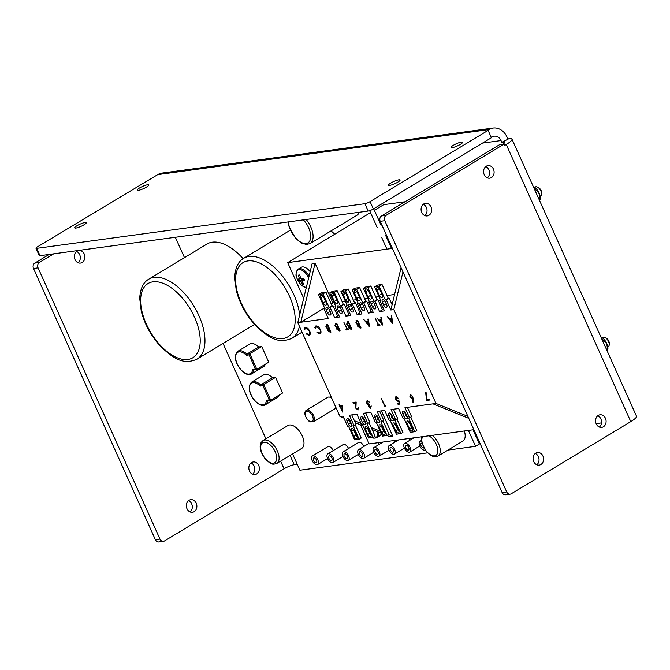 <?xml version="1.0" encoding="UTF-8"?>
<svg xmlns="http://www.w3.org/2000/svg" width="670" height="670" viewBox="0 0 670 670"><rect width="100%" height="100%" fill="white"/><g stroke="black" fill="none" stroke-linecap="round" stroke-linejoin="round"><path stroke-width="1" d="M601.484 422.912L596.124 423.641M478.355 439.662L477.492 439.78M297.237 464.302L294.239 464.704A7.94 1.499 -24.2 0 0 284.055 468.791L164.527 540.95A4.028 3.333 82.3 0 1 163.447 541.335L158.874 541.955A4.028 3.333 -97.7 0 1 155.398 539.727L33.5 268.477A4.028 3.333 -97.7 0 1 34.806 263.101L49.136 254.449M155.398 539.727L159.979 539.107L38.073 267.858L33.5 268.477M34.806 263.101L39.379 262.481L53.709 253.829M488.112 130.365L487.283 130.483L488.765 129.586A16.139 13.341 -97.7 0 1 493.087 128.045L162.073 173.069A16.139 13.341 82.3 0 0 157.752 174.61L37.394 246.887A4.028 0.762 -24.2 0 0 35.962 248.227A4.028 0.762 -24.2 0 0 36.716 248.344L364.899 203.705A4.028 0.762 -24.2 0 0 370.075 201.628L488.112 130.365L491.411 137.719L373.374 208.973A4.028 0.762 155.8 0 1 368.199 211.05L364.899 203.705M36.716 248.344L40.016 255.689L368.199 211.05M491.278 137.409L492.065 136.931A7.94 6.558 -97.7 0 1 494.192 136.178A7.94 6.558 -97.7 0 1 501.026 140.558L501.855 142.392L508.949 138.648A16.139 3.057 155.8 0 1 511.955 139.1A16.139 3.057 155.8 0 1 506.235 144.494L504.744 145.39L504.142 144.058L386.104 215.321A4.028 3.333 82.3 0 0 384.798 220.698L506.704 491.939A4.028 3.333 82.3 0 0 510.171 494.167A4.028 3.333 82.3 0 0 511.252 493.782L630.78 421.623A16.139 3.057 -24.2 0 0 636.5 416.229L511.955 139.1M493.087 128.045A16.139 13.341 -97.7 0 1 506.981 136.965L507.81 138.799M501.855 142.392L502.994 142.241A7.94 1.499 155.8 0 1 504.468 142.467A7.94 1.499 155.8 0 1 503.044 144.209M384.798 220.698L380.225 221.318A4.028 3.333 -97.7 0 1 381.531 215.941L499.569 144.678L504.142 144.058M380.225 221.318L502.123 492.559L506.704 491.939M493.455 169.116A6.348 5.251 -97.7 0 1 489.703 178.186A6.348 5.251 -97.7 0 1 483.64 172.6A6.348 5.251 -97.7 0 1 487.986 165.607A6.348 5.251 -97.7 0 1 493.455 169.116M430.952 206.846A6.348 5.251 -97.7 0 1 427.2 215.924A6.348 5.251 -97.7 0 1 421.145 210.338A6.348 5.251 -97.7 0 1 425.492 203.337A6.348 5.251 -97.7 0 1 430.952 206.846M542.951 456.044A6.348 5.251 -97.7 0 1 539.191 465.114A6.348 5.251 -97.7 0 1 533.136 459.536A6.348 5.251 -97.7 0 1 537.482 452.535A6.348 5.251 -97.7 0 1 542.951 456.044M605.446 418.306A6.348 5.251 -97.7 0 1 601.694 427.385A6.348 5.251 -97.7 0 1 595.638 421.798A6.348 5.251 -97.7 0 1 599.985 414.805A6.348 5.251 -97.7 0 1 605.446 418.306M389.706 185.372A6.348 1.206 -24.2 0 0 396.414 182.91A6.348 1.206 -24.2 0 0 400.107 179.987A6.348 1.206 -24.2 0 0 393.818 181.495A6.348 1.206 -24.2 0 0 388.516 185.188A6.348 1.206 -24.2 0 0 389.706 185.372M452.2 147.643A6.348 1.206 -24.2 0 0 458.917 145.181A6.348 1.206 -24.2 0 0 462.602 142.258A6.348 1.206 -24.2 0 0 456.32 143.757A6.348 1.206 -24.2 0 0 451.019 147.459A6.348 1.206 -24.2 0 0 452.2 147.643M138.372 190.33A6.348 1.206 -24.2 0 0 145.089 187.868A6.348 1.206 -24.2 0 0 148.773 184.945A6.348 1.206 -24.2 0 0 142.492 186.444A6.348 1.206 -24.2 0 0 137.191 190.146A6.348 1.206 -24.2 0 0 138.372 190.33M75.877 228.06A6.348 1.206 -24.2 0 0 82.586 225.597A6.348 1.206 -24.2 0 0 86.279 222.674A6.348 1.206 -24.2 0 0 79.99 224.182A6.348 1.206 -24.2 0 0 74.697 227.884A6.348 1.206 -24.2 0 0 75.877 228.06M78.105 262.757A6.348 5.251 82.3 0 0 80.249 256.702A6.348 5.251 82.3 0 0 76.564 251.451M190.096 511.947A6.348 5.251 82.3 0 0 192.24 505.9A6.348 5.251 82.3 0 0 188.555 500.649M252.598 474.218A6.348 5.251 82.3 0 0 254.742 468.171A6.348 5.251 82.3 0 0 251.057 462.92M485.792 166.554A6.348 5.251 -97.7 0 1 488.882 169.736A6.348 5.251 -97.7 0 1 487.325 177.86M423.289 204.291A6.348 5.251 -97.7 0 1 426.38 207.465A6.348 5.251 -97.7 0 1 424.83 215.589M535.28 453.481A6.348 5.251 -97.7 0 1 538.379 456.664A6.348 5.251 -97.7 0 1 536.821 464.787M597.782 415.752A6.348 5.251 -97.7 0 1 600.873 418.934A6.348 5.251 -97.7 0 1 599.323 427.058M510.171 494.167L505.599 494.787A4.028 3.333 -97.7 0 1 502.123 492.559M40.016 255.689A4.028 0.762 155.8 0 1 39.262 255.58L35.962 248.227M75.007 259.575A6.348 5.251 82.3 0 0 80.475 263.084A6.348 5.251 82.3 0 0 84.822 256.082A6.348 5.251 82.3 0 0 78.767 250.496A6.348 5.251 82.3 0 0 75.007 259.575M187.005 508.773A6.348 5.251 82.3 0 0 192.466 512.282A6.348 5.251 82.3 0 0 196.812 505.281A6.348 5.251 82.3 0 0 190.757 499.694A6.348 5.251 82.3 0 0 187.005 508.773M249.5 471.044A6.348 5.251 82.3 0 0 254.969 474.544A6.348 5.251 82.3 0 0 259.315 467.551A6.348 5.251 82.3 0 0 253.26 461.965A6.348 5.251 82.3 0 0 249.5 471.044M39.379 262.481A4.028 3.333 82.3 0 0 38.073 267.858M159.979 539.107A4.028 3.333 82.3 0 0 163.447 541.335M382.461 325.059L376.858 317.84L379.094 320.092L381.213 319.808L380.845 317.295L381.305 317.237L382.461 325.059M369.497 326.826L363.885 319.598L366.122 321.86L368.249 321.567L367.872 319.062L368.333 318.995L369.497 326.826M348.517 321.692L351.901 329.213L350.979 329.339L348.66 327.68L348.484 326.005L346.717 324.205L347.253 321.868L348.517 321.692M346.834 322.002L347.253 321.868M336.75 323.292L340.125 330.821L339.213 330.938L336.884 329.28L336.709 327.605L334.941 325.804L335.477 323.468L336.75 323.292M319.356 333.032C320.553 332.714 320.762 331.558 320 329.556L316.466 326.667L315.361 328.149L314.791 327.747L316.114 325.896L318.644 326.952L320.444 329.548C321.391 332.01 321.139 333.425 319.682 333.802L316.927 332.513L317.094 332.01L319.356 333.032L320.26 332.605L320.888 330.838M318.702 327.002L316.24 326.717M315.536 326.089L316.114 325.896M320.277 333.601L316.927 332.513M429.16 399.286L429.512 400.057L426.623 400.451L425.618 392.402L426.128 392.67L426.991 399.58L429.16 399.286M399.965 404.077L398.039 404.337L397.695 403.566L399.286 403.348L398.65 401.338L398.164 401.556L395.585 399.295L396.029 396.422L398.407 398.349L396.087 397.293L396.531 397.025L396.02 399.27L397.896 400.777L398.75 400.25L399.965 404.077M399.027 401.112L398.164 401.556L398.608 401.288L397.034 400.551M397.896 400.777L398.75 400.25M370.317 407.494L371.197 406.146L370.669 408.264L368.425 406.497L368.274 404.873L366.599 403.005L367.127 400.359L369.689 402.36L367.47 401.129L366.993 402.879L369.145 404.278L369.497 405.048L368.852 406.447L370.317 407.494L371.222 405.936M370.979 408.164L369.639 407.335M368.877 401.163L367.394 401.146M342.538 405.752L342.579 412.084L340.243 406.883L339.698 406.95L339.112 404.37L340.318 406.053L342.538 405.752M435.986 403.449L393.818 309.607L390.819 310.017L386.238 299.825L385.334 299.951L379.161 286.224L374.63 286.844L380.803 300.57L379.898 300.688L384.471 310.88L379.589 311.542L375.007 301.358L374.103 301.475L367.939 287.757L363.408 288.368L369.572 302.095L368.668 302.22L373.249 312.404L368.366 313.074L363.785 302.882L362.88 303.007L356.708 289.281L352.177 289.901L358.349 303.619L357.437 303.745L362.018 313.937L357.135 314.599L352.554 304.406L351.649 304.532L345.486 290.805L340.955 291.425L347.119 305.151L346.214 305.269L350.795 315.461L345.913 316.123L341.332 305.939L340.427 306.056L334.255 292.338L329.724 292.949L335.896 306.676L334.983 306.801L339.564 316.985L334.682 317.655L330.101 307.463L329.196 307.589L323.032 293.862L318.501 294.482L324.665 308.2L323.761 308.326L328.342 318.518L297.79 322.672L339.966 416.505L343.007 416.095L347.588 426.288L348.492 426.162L354.665 439.88L359.187 439.269L353.023 425.542L353.928 425.416L349.355 415.233L356.909 414.202L361.49 424.395L362.395 424.269L368.567 437.996L373.09 437.376L366.925 423.649L367.83 423.532L363.257 413.34L370.812 412.31L375.393 422.502L376.297 422.376L382.47 436.103L386.992 435.483L380.828 421.765L381.733 421.639L377.151 411.447L384.714 410.417L389.295 420.609L390.2 420.484L396.372 434.21L400.894 433.591L394.731 419.872L395.635 419.747L391.054 409.554L398.616 408.533L403.198 418.716L404.102 418.599L410.266 432.318L414.797 431.706L408.633 417.979L409.538 417.854L404.956 407.67L435.986 403.449L467.886 416.372M402.712 413.717L404.027 416.631A2.705 1.432 -121.1 0 0 406.925 418.742A2.705 1.432 -121.1 0 0 407.042 416.221L405.727 413.306A2.705 1.432 -121.1 0 0 402.821 411.196A2.705 1.432 -121.1 0 0 402.712 413.717L404.73 412.502L406.037 415.417A2.705 1.432 -121.1 0 0 407.335 417.134M407.167 423.624L409.521 428.859A2.705 1.432 -121.1 0 0 412.427 430.969A2.705 1.432 -121.1 0 0 412.536 428.457L410.182 423.214A2.705 1.432 -121.1 0 0 407.276 421.103A2.705 1.432 -121.1 0 0 407.167 423.624L409.186 422.41L411.539 427.644A2.705 1.432 -121.1 0 0 412.829 429.369M388.809 415.609L390.124 418.524A2.705 1.432 -121.1 0 0 393.022 420.634A2.705 1.432 -121.1 0 0 393.139 418.114L391.824 415.199A2.705 1.432 -121.1 0 0 388.918 413.089A2.705 1.432 -121.1 0 0 388.809 415.609L390.828 414.395L392.134 417.31A2.705 1.432 -121.1 0 0 393.432 419.026M393.265 425.517L395.618 430.751A2.705 1.432 -121.1 0 0 398.524 432.862A2.705 1.432 -121.1 0 0 398.633 430.341L396.28 425.107A2.705 1.432 -121.1 0 0 393.374 422.996A2.705 1.432 -121.1 0 0 393.265 425.517L395.283 424.294L397.637 429.537A2.705 1.432 -121.1 0 0 398.926 431.254M374.907 417.502L376.222 420.417A2.705 1.432 -121.1 0 0 379.128 422.527A2.705 1.432 -121.1 0 0 379.237 420.006L377.922 417.092A2.705 1.432 -121.1 0 0 375.016 414.981A2.705 1.432 -121.1 0 0 374.907 417.502L376.925 416.279L378.24 419.194A2.705 1.432 -121.1 0 0 379.53 420.919M379.362 427.41L381.716 432.644A2.705 1.432 -121.1 0 0 384.622 434.755A2.705 1.432 -121.1 0 0 384.731 432.234L382.377 426.999A2.705 1.432 -121.1 0 0 379.471 424.889A2.705 1.432 -121.1 0 0 379.362 427.41L381.381 426.187L383.734 431.43A2.705 1.432 -121.1 0 0 385.024 433.147L385.024 433.147M361.004 419.395L362.319 422.309A2.705 1.432 -121.1 0 0 365.225 424.411A2.705 1.432 -121.1 0 0 365.334 421.899L364.019 418.984A2.705 1.432 -121.1 0 0 361.122 416.874A2.705 1.432 -121.1 0 0 361.004 419.395L363.023 418.172L364.338 421.087A2.705 1.432 -121.1 0 0 365.627 422.812M365.46 429.294L367.813 434.537A2.705 1.432 -121.1 0 0 370.719 436.647A2.705 1.432 -121.1 0 0 370.828 434.127L368.475 428.884A2.705 1.432 -121.1 0 0 365.569 426.782A2.705 1.432 -121.1 0 0 365.46 429.294L367.478 428.08L369.832 433.314A2.705 1.432 -121.1 0 0 371.121 435.039M347.102 421.279L348.417 424.194A2.705 1.432 -121.1 0 0 351.323 426.304A2.705 1.432 -121.1 0 0 351.432 423.783L350.117 420.869A2.705 1.432 -121.1 0 0 347.219 418.767A2.705 1.432 -121.1 0 0 347.102 421.279L349.12 420.065L350.435 422.979A2.705 1.432 -121.1 0 0 351.725 424.696M351.557 431.187L353.911 436.43A2.705 1.432 -121.1 0 0 356.817 438.54A2.705 1.432 -121.1 0 0 356.926 436.019L354.572 430.776A2.705 1.432 -121.1 0 0 351.666 428.666A2.705 1.432 -121.1 0 0 351.557 431.187L353.576 429.972L355.929 435.207A2.705 1.432 -121.1 0 0 357.219 436.932M379.253 295.336A2.705 1.432 -121.1 0 0 382.16 297.438A2.705 1.432 -121.1 0 0 382.269 294.926L379.915 289.683A2.705 1.432 -121.1 0 0 377.009 287.572A2.705 1.432 -121.1 0 0 376.9 290.093L379.253 295.336L381.766 293.812M383.701 305.235A2.705 1.432 -121.1 0 0 386.607 307.346A2.705 1.432 -121.1 0 0 386.716 304.825L385.409 301.91A2.705 1.432 -121.1 0 0 382.503 299.808A2.705 1.432 -121.1 0 0 382.394 302.321L383.701 305.235L386.222 303.719M368.023 296.86A2.705 1.432 -121.1 0 0 370.929 298.971A2.705 1.432 -121.1 0 0 371.038 296.45L368.684 291.207A2.705 1.432 -121.1 0 0 365.778 289.105A2.705 1.432 -121.1 0 0 365.669 291.618L368.023 296.86L370.543 295.336M372.478 306.768A2.705 1.432 -121.1 0 0 375.384 308.878A2.705 1.432 -121.1 0 0 375.493 306.358L374.187 303.443A2.705 1.432 -121.1 0 0 371.281 301.333A2.705 1.432 -121.1 0 0 371.172 303.853L372.478 306.768L374.991 305.244M356.8 298.385A2.705 1.432 -121.1 0 0 359.706 300.495A2.705 1.432 -121.1 0 0 359.815 297.974L357.462 292.74A2.705 1.432 -121.1 0 0 354.556 290.629A2.705 1.432 -121.1 0 0 354.447 293.15L356.8 298.385L359.313 296.869M361.247 308.292A2.705 1.432 -121.1 0 0 364.153 310.403A2.705 1.432 -121.1 0 0 364.262 307.882L362.956 304.967A2.705 1.432 -121.1 0 0 360.05 302.857A2.705 1.432 -121.1 0 0 359.941 305.378L361.247 308.292L363.768 306.776M345.569 299.917A2.705 1.432 -121.1 0 0 348.475 302.019A2.705 1.432 -121.1 0 0 348.584 299.507L346.231 294.264A2.705 1.432 -121.1 0 0 343.325 292.154A2.705 1.432 -121.1 0 0 343.216 294.674L345.569 299.917L348.09 298.393M350.025 309.816A2.705 1.432 -121.1 0 0 352.931 311.927A2.705 1.432 -121.1 0 0 353.04 309.406L351.733 306.491A2.705 1.432 -121.1 0 0 348.827 304.389A2.705 1.432 -121.1 0 0 348.718 306.902L350.025 309.816L352.537 308.3M334.347 301.441A2.705 1.432 -121.1 0 0 337.253 303.552A2.705 1.432 -121.1 0 0 337.362 301.031L335.008 295.788A2.705 1.432 -121.1 0 0 332.102 293.686A2.705 1.432 -121.1 0 0 331.993 296.199L334.347 301.441L336.859 299.925M338.794 311.349A2.705 1.432 -121.1 0 0 341.7 313.459A2.705 1.432 -121.1 0 0 341.809 310.939L340.502 308.024A2.705 1.432 -121.1 0 0 337.596 305.914A2.705 1.432 -121.1 0 0 337.487 308.434L338.794 311.349L341.315 309.825M323.116 302.966A2.705 1.432 -121.1 0 0 326.022 305.076A2.705 1.432 -121.1 0 0 326.131 302.555L323.778 297.321A2.705 1.432 -121.1 0 0 320.871 295.21A2.705 1.432 -121.1 0 0 320.762 297.731L323.116 302.966L325.637 301.45M327.571 312.873A2.705 1.432 -121.1 0 0 330.478 314.984A2.705 1.432 -121.1 0 0 330.586 312.463L329.28 309.548A2.705 1.432 -121.1 0 0 326.374 307.438A2.705 1.432 -121.1 0 0 326.265 309.959L327.571 312.873L330.084 311.357M357.604 409.228L358.333 407.285L357.931 409.998L355.51 407.955L355.51 402.963L353.333 403.256L352.99 402.486L356.172 402.05L355.904 407.837L357.604 409.228L358.601 408.072M358.257 409.889L356.792 408.96M385.501 405.224L385.577 406.037L384.714 406.154L381.331 398.625L384.781 405.325L385.501 405.224M413.181 398.843L413.323 402.469L412.812 402.101L412.687 398.893L409.839 396.992L410.266 394.488L412.72 396.581L413.181 398.843M308.669 334.481C309.858 334.171 310.076 333.015 309.305 331.014L305.78 328.124L304.666 329.598L304.105 329.204L305.428 327.345L307.949 328.401L309.749 331.005C310.704 333.467 310.445 334.883 308.987 335.26L306.24 333.962L306.399 333.459L308.669 334.481L309.574 334.062L310.202 332.295M308.007 328.459L305.545 328.174M304.85 327.546L305.428 327.345M309.59 335.059L308.987 335.26L309.431 334.992L306.684 333.694M327.622 324.54L330.997 332.06L330.084 332.186L327.764 330.519L327.58 328.844L325.813 327.044L326.349 324.707L327.622 324.54M347.345 329.02L348.366 328.878L348.718 329.648L346.256 329.983L345.904 329.213L346.926 329.071L343.894 322.32L347.345 329.02M357.646 320.453L361.029 327.973L360.108 328.099L357.788 326.441L357.604 324.766L355.845 322.965L356.381 320.62L357.646 320.453M355.963 320.762L356.381 320.62M378.575 324.766L379.597 324.632L379.94 325.402L377.478 325.737L377.135 324.967L378.156 324.824L375.116 318.074L378.575 324.766M392.796 323.652L387.193 316.433L389.421 318.685L391.548 318.401L391.171 315.888L391.632 315.83L392.796 323.652M401.079 267.715L390.819 310.017M402.963 271.903L393.818 309.607M386.85 435.508L389.831 436.714L392.829 436.304L388.525 434.562M380.275 431.22L371.247 427.56M361.055 423.432L354.388 420.727M381.163 433.205L372.135 429.545M367.797 427.787L367.286 427.577M363.123 425.894L355.276 422.711M349.966 420.559L349.204 420.249M343.911 418.105L339.966 416.505M360.594 424.872L369.162 443.934L473.874 429.688M392.394 248.403L287.69 262.64L303.711 298.284M392.829 436.304L381.397 410.869M334.121 302.723L332.873 302.899L315.084 263.327L312.086 263.729L297.79 322.672M394.58 294.498L387.009 295.529M379.027 296.617L375.778 297.061M367.797 298.142L364.555 298.585M356.574 299.674L353.325 300.11M345.343 301.199L342.102 301.642M405.007 201.77L383.734 204.66L374.363 210.321M287.69 262.64L370.518 212.633M315.084 263.327L300.788 322.262L323.786 308.384M468.782 418.356L432.988 403.851M330.101 307.463L332.982 305.721L337.563 315.913L334.682 317.655M341.332 305.939L344.213 304.197L348.794 314.389L345.913 316.123M352.554 304.406L355.435 302.673L360.016 312.856L357.135 314.599M363.785 302.882L366.666 301.14L371.247 311.332L368.366 313.074M375.007 301.358L377.888 299.616L382.47 309.808L379.589 311.542M332.873 302.899L331.206 303.904M407.377 407.335L411.556 416.639L409.538 417.854M410.802 417.1L416.815 430.483L414.797 431.706M404.437 411.589A2.705 1.432 -121.1 0 0 404.73 412.502M408.884 421.497A2.705 1.432 -121.1 0 0 409.186 422.41M393.474 409.228L397.653 418.532L395.635 419.747M396.9 418.984L402.913 432.376L400.894 433.591M390.535 413.482A2.705 1.432 -121.1 0 0 390.828 414.395M394.982 423.381A2.705 1.432 -121.1 0 0 395.283 424.294M379.572 411.12L383.751 420.425L381.733 421.639M382.997 420.877L389.01 434.269L386.992 435.483M376.632 415.366A2.705 1.432 -121.1 0 0 376.925 416.279M381.079 425.274A2.705 1.432 -121.1 0 0 381.381 426.187M365.669 413.013L369.848 422.309L367.83 423.532M369.095 422.77L375.108 436.162L373.09 437.376M362.73 417.259A2.705 1.432 -121.1 0 0 363.023 418.172M367.177 427.167A2.705 1.432 -121.1 0 0 367.478 428.08M351.767 414.906L355.946 424.202L353.928 425.416M355.192 424.663L361.205 438.046L359.187 439.269M348.827 419.152A2.705 1.432 -121.1 0 0 349.12 420.065M353.274 429.06A2.705 1.432 -121.1 0 0 353.576 429.972M392.101 304.724L389.119 298.091L386.238 299.825M380.652 300.235L379.898 300.688M389.119 298.091L388.215 298.209L382.042 284.49L377.512 285.102L374.63 286.844M382.042 284.49L379.161 286.224M388.215 298.209L385.334 299.951M369.421 301.76L368.668 302.22M377.888 299.616L376.984 299.741L370.82 286.015L366.289 286.634L363.408 288.368M370.82 286.015L367.939 287.757M376.984 299.741L374.103 301.475M358.199 303.284L357.437 303.745M366.666 301.14L365.761 301.266L359.589 287.539L355.058 288.159L352.177 289.901M359.589 287.539L356.708 289.281M365.761 301.266L362.88 303.007M346.968 304.817L346.214 305.269M355.435 302.673L354.531 302.79L348.366 289.072L343.836 289.683L340.955 291.425M348.366 289.072L345.486 290.805M354.531 302.79L351.649 304.532M335.745 306.341L334.983 306.801M344.213 304.197L343.308 304.322L337.136 290.596L332.605 291.216L329.724 292.949M337.136 290.596L334.255 292.338M343.308 304.322L340.427 306.056M324.514 307.865L323.761 308.326M332.982 305.721L332.077 305.847L325.913 292.12L321.382 292.74L318.501 294.482M325.913 292.12L323.032 293.862M332.077 305.847L329.196 307.589M342.646 410.978L342.219 410.032M340.754 406.765L340.243 406.883M340.687 406.615L339.698 406.95M340.142 406.682L340.243 405.894M342.127 410.09L342.496 406.363L340.661 406.824L342.127 410.09L342.06 406.631L340.661 406.824M342.496 406.363L342.06 406.631M355.644 406.707L355.954 402.695L355.51 402.963M355.954 402.695L353.333 403.256M353.777 402.988L353.517 402.41M368.868 406.229L368.718 404.613L368.274 404.873M368.718 404.613L367.478 404.303M367.043 402.737L367.57 400.091M385.56 405.827L384.714 406.154M385.149 405.886L384.89 405.308M399.898 403.876L398.039 404.337M398.483 404.069L398.223 403.499M399.094 401.07L398.608 401.288M395.736 398.223L395.886 396.456M397.545 397.142L396.347 397.201M398.34 400.509L399.194 399.982L398.34 400.509M413.298 401.866L412.812 402.101M413.256 401.833L413.13 398.625L412.687 398.893M413.13 398.625L412.234 399.027M412.678 398.767L411.087 397.955M410.283 396.724L410.71 394.22M411.799 395.225L410.626 395.241M412.418 397.98L412.946 397.209M411.037 394.998L410.241 396.891L411.975 398.248L412.661 397.905M412.636 396.406L410.358 395.342L410.802 395.074M411.975 398.248L412.284 396.615M429.42 399.864L426.623 400.451M427.066 400.183L426.991 399.58M306.667 333.702L306.24 333.962M306.224 327.856L305.755 328.015M304.758 329.087L304.105 329.204M304.54 328.937L305.084 327.429M316.91 326.399L316.441 326.558M315.444 327.63L314.791 327.747M315.235 327.488L315.771 325.98M330.913 331.868L328.895 331.307M328.2 330.251L328.024 328.585L327.58 328.844M328.024 328.585L327.128 328.04M326.257 326.784L326.793 324.439M327.881 325.109L326.625 325.511M329.481 328.685L328.551 329.037M329.305 328.702L328.174 330.452L330.235 331.349L329.146 328.937L328.267 329.154L328.71 328.886M327.387 325.176L326.24 326.993L327.605 328.233L328.803 328.166L327.546 325.369L326.793 325.352M340.042 330.62L338.023 330.059M337.328 329.012L337.152 327.337L336.709 327.605M337.152 327.337L336.256 326.801M335.385 325.536L335.921 323.2M337.002 323.87L335.754 324.263M338.61 327.437L337.68 327.789M338.434 327.463L337.303 329.213L339.363 330.101L338.275 327.689L337.395 327.906L337.839 327.638M336.516 323.937L335.36 325.746L336.734 326.985L337.931 326.918L336.675 324.121L335.921 324.113M348.626 329.456L346.256 329.983M346.692 329.715L346.432 329.137M351.809 329.02L349.79 328.459M349.103 327.412L348.919 325.737L348.484 326.005M348.919 325.737L348.023 325.193M347.152 323.937L347.688 321.6M348.777 322.27L347.529 322.664M350.377 325.838L349.455 326.19M350.209 325.863L349.07 327.605L351.13 328.501L350.05 326.089L349.162 326.307L349.606 326.039M348.283 322.337L347.135 324.146L348.509 325.385L349.698 325.319L348.442 322.521L347.688 322.513M360.937 327.781L358.919 327.22M358.224 326.173L358.048 324.498L357.604 324.766M358.048 324.498L357.152 323.953M356.281 322.697L356.817 320.361M357.906 321.031L356.649 321.424M359.505 324.598L358.584 324.95M359.338 324.623L358.199 326.365L360.259 327.262L359.179 324.849L358.291 325.067L358.735 324.799M357.411 321.097L356.264 322.906L357.629 324.146L358.827 324.079L357.571 321.282L356.817 321.265M369.354 325.888L368.902 325.302M366.791 322.538L366.247 321.843M368.676 321.307L368.249 321.567M368.366 322.371L366.691 322.597L368.81 325.36L368.366 322.371L366.691 322.597M369.237 325.101L368.81 325.36M379.857 325.21L377.478 325.737M377.922 325.469L377.662 324.891M382.327 324.121L381.875 323.535M379.756 320.779L379.22 320.076M381.649 319.548L381.213 319.808M381.339 320.603L379.664 320.838L381.783 323.593L381.339 320.603L379.664 320.838M382.21 323.334L381.783 323.593M392.654 322.714L392.21 322.136M390.091 319.372L389.555 318.669M391.975 318.141L391.548 318.401M392.092 318.937L389.99 319.431L392.109 322.195L391.665 319.205L389.99 319.431M392.536 321.935L392.109 322.195M392.092 318.945L391.665 319.205M261.719 346.549L249.843 353.718L249.098 354.899L246.376 355.267L246.862 354.12L249.843 353.718L256.87 369.363L268.745 362.194L261.719 346.549L258.737 346.951A13.233 7.01 -121.1 0 0 249.768 344.095L237.892 351.264A13.233 7.01 58.9 0 1 246.862 354.12L258.737 346.951M253.763 369.832A13.233 7.01 58.9 0 1 251.56 373.91L263.436 366.741A13.233 7.01 -121.1 0 0 265.295 364.279M333.199 450.608A5.025 2.663 -121.1 0 0 327.798 446.689L312.429 455.96A5.025 2.663 -121.1 0 0 312.22 460.65A5.025 2.663 -121.1 0 0 317.622 464.57A5.025 2.663 -121.1 0 0 317.831 459.888A5.025 2.663 -121.1 0 0 312.429 455.96M348.559 448.523A5.025 2.663 -121.1 0 0 343.157 444.595L327.789 453.875A5.025 2.663 -121.1 0 0 327.588 458.556A5.025 2.663 -121.1 0 0 332.99 462.484A5.025 2.663 -121.1 0 0 333.191 457.794A5.025 2.663 -121.1 0 0 327.789 453.875M363.919 446.429A5.025 2.663 -121.1 0 0 358.517 442.51L343.157 451.781A5.025 2.663 -121.1 0 0 342.948 456.471A5.025 2.663 -121.1 0 0 348.35 460.391A5.025 2.663 -121.1 0 0 348.559 455.709A5.025 2.663 -121.1 0 0 343.157 451.781M379.287 444.344A5.025 2.663 -121.1 0 0 378.324 442.686M394.647 442.25A5.025 2.663 -121.1 0 0 393.692 440.592M410.015 440.165A5.025 2.663 -121.1 0 0 409.052 438.507M313.259 421.84L310.361 421.891C309.674 421.237 308.811 422.318 305.486 416.321C304.465 413.44 304.733 411.43 306.291 410.291A6.75 3.576 58.9 0 1 313.535 415.551A6.75 3.576 58.9 0 1 313.259 421.84L334.74 408.876A6.75 3.576 -121.1 0 0 335.796 407.226M331.776 398.281A6.75 3.576 -121.1 0 0 327.764 397.318L306.291 410.291M301.726 448.406A13.358 7.077 -121.1 0 0 300.88 433.314A13.358 7.077 -121.1 0 0 287.916 425.534L263.009 440.567A13.358 7.077 58.9 0 1 277.363 450.994A13.358 7.077 58.9 0 1 276.819 463.447L301.726 448.406M432.368 435.332A13.358 7.077 58.9 0 1 438.532 443.649A13.358 7.077 58.9 0 1 437.987 456.103L462.895 441.069A13.358 7.077 -121.1 0 0 464.352 430.986M306.182 219.484A17.855 9.464 58.9 0 1 310.788 226.929A17.855 9.464 58.9 0 1 310.059 243.57L356.867 215.313A17.855 9.464 -121.1 0 0 359.271 212.264M334.724 234.249A46.699 24.748 -121.1 0 0 331.064 230.89M243.109 258.695A46.699 24.748 -121.1 0 0 206.988 244.039L148.732 279.214A46.699 24.748 58.9 0 1 198.906 315.645A46.699 24.748 58.9 0 1 196.997 359.162L254.566 324.414M447.962 450.089L475.549 446.329L468.405 430.433M386.933 249.148L381.615 237.314M377.243 227.591L369.647 210.681M175.331 237.28L184.476 257.632M223.043 343.442L265.906 438.817M292.581 453.933L299.9 470.223L427.535 452.861M275.563 377.352L263.687 384.521L262.941 385.702L260.22 386.079L260.705 384.923L263.687 384.521L270.714 400.166L282.589 392.997L275.563 377.352L272.581 377.754A13.233 7.01 -121.1 0 0 263.611 374.899L251.736 382.067A13.233 7.01 58.9 0 1 260.705 384.923L272.581 377.754M267.606 400.643A13.233 7.01 58.9 0 1 265.404 404.722L277.279 397.553A13.233 7.01 -121.1 0 0 279.139 395.082M475.549 446.329L479.393 444.017L473.003 429.805M391.531 248.52L385.459 235.003M381.088 225.271L373.676 208.789M421.522 441.245A5.025 2.663 -121.1 0 0 419.973 441.337A5.025 2.663 -121.1 0 0 419.763 446.019A5.025 2.663 -121.1 0 0 425.14 449.955M421.974 443.314A2.647 1.399 -121.1 0 0 421.204 443.373A2.647 1.399 -121.1 0 0 421.338 446.312A2.647 1.399 -121.1 0 0 423.884 447.929M410.007 447.351A5.025 2.663 -121.1 0 0 404.605 443.423A5.025 2.663 -121.1 0 0 404.404 448.113A5.025 2.663 -121.1 0 0 409.805 452.032A5.025 2.663 -121.1 0 0 410.007 447.351M408.683 447.526A2.647 1.399 -121.1 0 0 405.836 445.466A2.647 1.399 -121.1 0 0 406.003 448.456A2.647 1.399 -121.1 0 0 408.574 449.997A2.647 1.399 -121.1 0 0 408.683 447.526M394.647 449.436A5.025 2.663 -121.1 0 0 389.245 445.517A5.025 2.663 -121.1 0 0 389.036 450.198A5.025 2.663 -121.1 0 0 394.437 454.126A5.025 2.663 -121.1 0 0 394.647 449.436M393.315 449.62A2.647 1.399 -121.1 0 0 390.476 447.552A2.647 1.399 -121.1 0 0 390.644 450.542A2.647 1.399 -121.1 0 0 393.206 452.082A2.647 1.399 -121.1 0 0 393.315 449.62M379.279 451.53A5.025 2.663 -121.1 0 0 373.885 447.602A5.025 2.663 -121.1 0 0 373.676 452.292A5.025 2.663 -121.1 0 0 379.078 456.211A5.025 2.663 -121.1 0 0 379.279 451.53M377.955 451.706A2.647 1.399 -121.1 0 0 375.108 449.645A2.647 1.399 -121.1 0 0 375.275 452.635A2.647 1.399 -121.1 0 0 377.847 454.176A2.647 1.399 -121.1 0 0 377.955 451.706M363.919 453.615A5.025 2.663 -121.1 0 0 358.517 449.696A5.025 2.663 -121.1 0 0 358.316 454.377A5.025 2.663 -121.1 0 0 363.718 458.305A5.025 2.663 -121.1 0 0 363.919 453.615M362.587 453.799A2.647 1.399 -121.1 0 0 359.748 451.731A2.647 1.399 -121.1 0 0 359.916 454.721A2.647 1.399 -121.1 0 0 362.487 456.262A2.647 1.399 -121.1 0 0 362.587 453.799M347.228 455.885A2.647 1.399 -121.1 0 0 344.388 453.825A2.647 1.399 -121.1 0 0 344.556 456.814A2.647 1.399 -121.1 0 0 347.119 458.355A2.647 1.399 -121.1 0 0 347.228 455.885M331.868 457.979A2.647 1.399 -121.1 0 0 329.02 455.91A2.647 1.399 -121.1 0 0 329.188 458.9A2.647 1.399 -121.1 0 0 331.759 460.441A2.647 1.399 -121.1 0 0 331.868 457.979M316.5 460.064A2.647 1.399 -121.1 0 0 313.661 458.004A2.647 1.399 -121.1 0 0 313.828 460.994A2.647 1.399 -121.1 0 0 316.391 462.534A2.647 1.399 -121.1 0 0 316.5 460.064M260.22 386.079A12.387 6.566 -121.1 0 0 249.617 386.205A12.387 6.566 -121.1 0 0 256.752 402.402A12.387 6.566 -121.1 0 0 266.451 400.233L267.372 400.668L270.714 400.166L269.298 399.848L262.941 385.702M246.376 355.267A12.387 6.566 -121.1 0 0 235.773 355.401A12.387 6.566 -121.1 0 0 242.909 371.59A12.387 6.566 -121.1 0 0 252.607 369.43L253.528 369.865L256.87 369.363L255.454 369.044L249.098 354.899M607.263 351.18L607.079 349.589L606.66 349.841M602.355 340.26L602.774 340.008C606.258 341.96 607.69 345.151 607.079 349.589M602.774 340.008L600.957 337.152M600.822 336.842A8.794 4.665 58.9 0 1 606.785 343.559A8.794 4.665 58.9 0 1 607.656 350.125L607.414 350.837M539.643 200.715L539.451 199.116L539.04 199.367M534.735 189.794L535.146 189.543C538.63 191.486 540.07 194.685 539.451 199.116M535.146 189.543L533.337 186.679M533.194 186.369A8.794 4.665 58.9 0 1 539.157 193.086A8.794 4.665 58.9 0 1 540.028 199.652L539.785 200.364M297.405 279.356A10.058 5.327 -121.1 0 0 301.642 285.269L301.642 285.269A10.058 5.327 -121.1 0 0 306.291 287.623M308.652 277.908A10.058 5.327 -121.1 0 0 299.859 269.575A10.058 5.327 -121.1 0 0 296.467 276.693L296.467 276.693A17.194 17.194 0 0 0 301.642 285.269L306.265 287.723M302.689 284.356A16.03 7.688 118.9 0 0 303.971 284.18A17.194 13.291 -100.6 0 1 301.885 280.981A17.194 4.104 -28.9 0 0 304.59 280.295A16.03 5.017 69.4 0 1 303.669 278.226A17.194 2.378 160.4 0 1 300.905 278.787A17.194 13.291 -100.6 0 1 299.825 274.951A16.03 2.956 8.2 0 0 298.535 275.119A17.194 15.008 86 0 0 299.54 278.971A17.194 2.378 160.4 0 1 297.916 279.013A16.03 15.653 5.3 0 0 298.845 281.073A17.194 4.104 -28.9 0 0 300.529 281.166A17.194 15.008 86 0 0 302.689 284.356L303.175 283.109M301.885 280.981L304.088 279.197M303.887 278.753L300.529 281.166M299.54 278.971L300.771 278.435M298.535 275.119L299.925 275.471M310.16 271.693A10.586 5.611 -121.1 0 0 301.14 267.363L298.284 269.08C297.815 267.899 294.867 274.583 296.467 276.693M298.845 281.073L303.795 278.527M607.799 346.834L608.343 346.507A5.293 2.806 -121.1 0 0 609.239 344.606A5.293 2.806 -121.1 0 0 608.561 341.574A5.293 2.806 -121.1 0 0 604.968 337.529A5.293 2.806 -121.1 0 0 602.874 337.446L602.33 337.772M604.968 337.529L606.107 338.074A3.945 2.094 58.9 0 1 608.787 341.089A3.945 2.094 58.9 0 1 609.298 343.35L609.239 344.606M540.171 196.36L540.715 196.034A5.293 2.806 -121.1 0 0 541.62 194.133A5.293 2.806 -121.1 0 0 540.933 191.101A5.293 2.806 -121.1 0 0 537.348 187.056A5.293 2.806 -121.1 0 0 535.246 186.972L534.702 187.298M537.348 187.056L538.487 187.6A3.945 2.094 58.9 0 1 541.159 190.615A3.945 2.094 58.9 0 1 541.67 192.876L541.62 194.133M381.314 433.54A10.586 5.611 -121.1 0 1 379.697 435.952L376.389 437.912L373.793 438.18L371.875 437.544A10.058 5.327 -121.1 0 0 377.336 431.647M368.634 429.244A17.194 2.378 160.4 0 1 368.534 429.261A17.194 13.291 -100.6 0 1 368.215 428.39M370.091 432.493A17.194 13.291 -100.6 0 1 369.513 431.455A17.194 4.104 -28.9 0 0 369.614 431.43M370.485 434.386L370.703 433.833M369.329 430.793L368.852 431.137M367.939 429.11L368.399 428.909M368.55 430.475L369.07 430.207M370.075 201.628L373.374 208.973M381.531 215.941L386.104 215.321M630.78 421.623L506.235 144.494M488.765 129.586L157.752 174.61M280.621 461.153L284.055 468.791M482.534 143.079L501.026 140.558M294.239 464.704L290.077 455.441M502.994 142.241L503.656 143.723M411.539 427.644L409.521 428.859M406.037 415.417L404.027 416.631M397.637 429.537L395.618 430.751M392.134 417.31L390.124 418.524M383.734 431.43L381.716 432.644M378.24 419.194L376.222 420.417M369.832 433.314L367.813 434.537M364.338 421.087L362.319 422.309M355.929 435.207L353.911 436.43M350.435 422.979L348.417 424.194M384.789 300.88L382.394 302.321M379.287 288.653L376.9 290.093M373.559 302.404L371.172 303.853M368.065 290.177L365.669 291.618M362.336 303.937L359.941 305.378M356.834 291.701L354.447 293.15M351.105 305.461L348.718 306.902M345.611 293.234L343.216 294.674M339.883 306.986L337.487 308.434M334.38 294.758L331.993 296.199M328.652 308.518L326.265 309.959M323.158 296.282L320.762 297.731M355.686 404.864L355.242 405.124M330.528 331.918L330.084 332.186M339.656 330.678L339.213 330.938M351.423 329.071L350.979 329.339M360.552 327.831L360.108 328.099M194.593 317.371A43.341 22.964 -121.1 0 0 143.238 288.686A43.341 22.964 -121.1 0 0 173.455 355.921A43.341 22.964 -121.1 0 0 194.593 317.371M299.398 326.24A46.699 24.748 58.9 0 1 291.986 338.266C277.38 344.723 267.196 336.474 255.136 325.025C245.831 314.707 239.533 303.142 236.234 290.311L234.693 277.347C235.279 267.715 238.277 261.367 243.713 258.31A46.699 24.748 58.9 0 1 293.887 294.741A46.699 24.748 58.9 0 1 299.674 314.908M289.574 296.467A43.341 22.964 -121.1 0 0 238.219 267.782A43.341 22.964 -121.1 0 0 268.435 335.017A43.341 22.964 -121.1 0 0 289.574 296.467M288.494 221.896A16.181 8.576 -121.1 0 0 303.183 243.227A16.181 8.576 -121.1 0 0 308.635 227.792A16.181 8.576 -121.1 0 0 303.418 219.861M422.611 436.664A11.683 6.189 -121.1 0 0 425.266 449.679A11.683 6.189 -121.1 0 0 435.592 455.567A11.683 6.189 -121.1 0 0 436.379 444.52A11.683 6.189 -121.1 0 0 428.884 435.81M275.211 451.856A11.683 6.189 -121.1 0 0 261.367 444.126A11.683 6.189 -121.1 0 0 269.507 462.241A11.683 6.189 -121.1 0 0 275.211 451.856M312.454 415.986A5.904 3.132 -121.1 0 0 305.461 412.075A5.904 3.132 -121.1 0 0 309.574 421.237A5.904 3.132 -121.1 0 0 312.454 415.986M252.607 369.43L255.454 369.044M266.451 400.233L269.298 399.848M309.071 276.149A10.586 5.611 -121.1 0 0 298.284 269.08M376.85 437.669A10.586 5.611 -121.1 0 0 378.567 432.15M398.315 400.618L398.759 400.35M291.986 338.266L302.07 332.178M243.713 258.31L290.278 230.195M196.997 359.162C182.399 365.619 172.215 357.378 160.147 345.929C150.851 335.611 144.553 324.037 141.253 311.215L139.712 298.25C140.29 288.619 143.296 282.271 148.732 279.214M310.059 243.57L306.466 244.5L301.274 242.984L295.428 238.168L288.728 225.857L288.066 221.946M437.987 456.103L433.699 456.672L430.768 455.458L426.581 451.831L421.991 443.389L421.673 436.79M276.819 463.447C271.425 465.131 271.995 463.472 269.6 462.794L265.404 459.168C261.007 453.205 259.374 448.171 260.513 444.076C260.312 443.548 261.149 442.384 263.009 440.567M419.973 441.337L421.43 440.458M409.805 452.032L419.763 446.019M404.605 443.423L413.834 437.853M394.437 454.126L404.404 448.104M389.245 445.517L398.474 439.947M379.078 456.211L389.036 450.198M373.885 447.602L383.106 442.032M363.718 458.305L373.676 452.292M358.517 449.696L368.927 443.406M348.35 460.391L358.308 454.377M332.99 462.484L342.948 456.471M317.622 464.57L327.588 458.556M265.404 404.722C258.788 409.563 243.202 390.082 251.736 382.067M251.56 373.91C244.944 378.751 229.358 359.279 237.892 351.264"/></g></svg>
